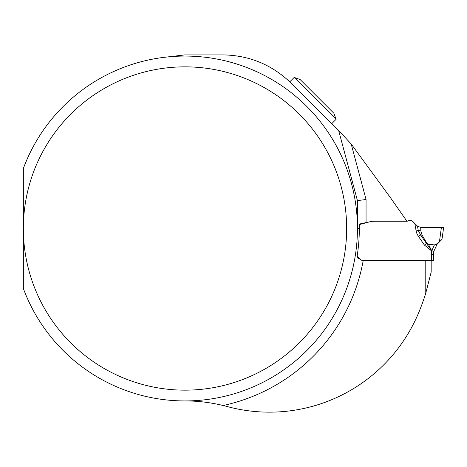 <?xml version="1.0" encoding="UTF-8"?>
<svg xmlns="http://www.w3.org/2000/svg" width="467" height="467" viewBox="0 0 467 467"><rect width="100%" height="100%" fill="white"/><g stroke="black" fill="none" stroke-linecap="round" stroke-linejoin="round"><path stroke-width="0.7" d="M431.169 260.551L431.169 272.103L425.781 293.124L425.781 260.551L362.141 260.551L356.928 257.323A174.319 174.319 0 0 0 359.327 228.503L359.327 224.061L372.281 221.247L406.016 221.247L406.389 220.447L390.394 197.605L351.184 143.994L341.225 133.247L291.268 83.295C289.277 81.34 289.277 81.34 291.268 83.295C289.277 81.34 289.277 81.34 291.268 83.295C272.133 64.732 249.273 55.264 222.689 54.89L185.002 54.89L164.886 57.254M23.35 168.499A172.428 172.428 0 0 1 288.267 90.411A172.428 172.428 0 0 1 288.267 366.595A172.428 172.428 0 0 1 23.35 288.507L23.35 228.503A161.652 161.652 0 0 0 265.828 368.504A161.652 161.652 0 0 0 265.828 88.508A161.652 161.652 0 0 0 23.35 228.503L23.35 168.499M341.225 133.247L351.184 143.994L366.058 199.491L357.436 200.623L338.709 130.737L357.436 200.623L357.436 228.503L359.327 228.503M363.198 260.551A181.05 181.05 0 0 1 223.133 405.496A161.652 161.652 0 0 1 227.231 406.547A161.652 161.652 0 0 0 418.391 313.375A218.235 218.235 0 0 0 425.781 293.124M223.133 405.496C210.249 402.42 197.541 400.896 185.002 400.937M294.187 77.405L300.182 79.588L333.923 113.329L336.1 119.319L294.187 77.405L289.785 81.813M336.1 119.319L331.698 123.726M431.374 252.215L431.374 260.551L433.055 260.551L362.906 260.551A2.697 2.697 0 0 1 361.003 259.763L357.156 255.916M431.502 252.209A18.318 18.318 0 0 1 431.695 250.954L424.386 245.052L418.479 236.413L420.627 234.948L426.534 243.581L424.386 245.052M414.824 223.524L417.504 226.168L418.263 230.529L416.115 230.902L414.824 223.524L412.77 221.469A2.697 2.697 0 0 0 410.861 220.675L409.18 220.675A2.697 2.697 0 0 0 407.971 220.961A2.697 2.697 0 0 1 406.769 221.247L374.207 221.247A17.892 17.892 0 0 0 369.572 221.854L359.327 224.604M441.986 239.273L443.65 227.429L420.96 227.429L443.65 227.429L441.403 227.429L439.424 241.883A2.154 0.817 50.7 0 0 439.465 241.853L441.8 239.513M417.504 226.168L420.732 227.423L441.403 227.429M420.82 230.885L422.121 235.158L420.627 234.948L418.263 230.529L420.82 230.885L420.732 227.423M422.121 235.158L426.581 242.787L428.391 244.276L431.736 250.767L434.409 244.895L428.391 244.276M439.751 241.614L437.071 244.276L433.814 251.351A16.164 16.164 0 0 0 433.528 254.369L433.528 260.551L433.055 260.551L433.364 260.551M441.157 240.254L440.772 240.663M431.374 254.369L433.528 254.369A16.164 16.164 0 0 1 433.814 251.351L431.706 250.814L434.409 244.895L436.038 244.352A2.154 0.922 38.6 0 0 437.071 244.276L439.465 241.853M426.581 242.787L426.534 243.581L431.706 250.814L433.849 251.188M431.736 250.767L433.855 251.158M436.038 244.352L439.424 241.883M366.058 199.491L366.058 222.601M418.479 236.413A42.042 20.478 8 0 1 416.115 230.902"/></g></svg>
